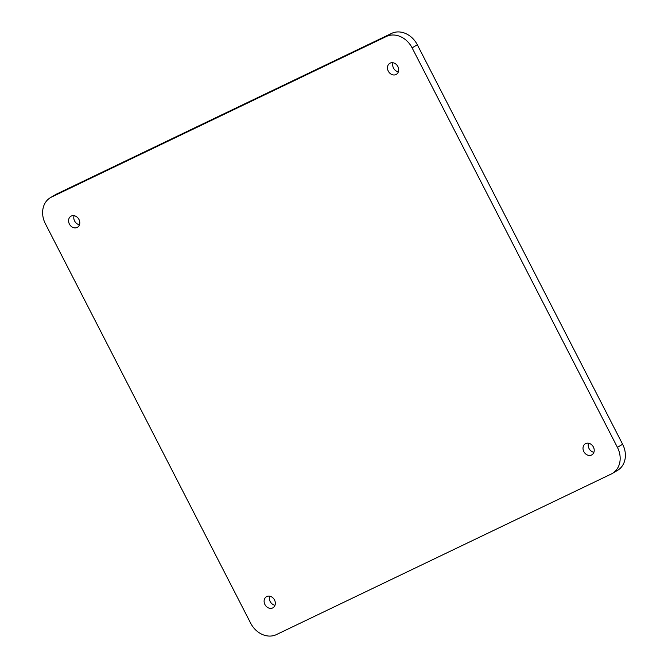 <?xml version="1.0" encoding="UTF-8"?>
<svg xmlns="http://www.w3.org/2000/svg" width="668" height="668" viewBox="0 0 668 668"><rect width="100%" height="100%" fill="white"/><g stroke="black" fill="none" stroke-linecap="round" stroke-linejoin="round"><path stroke-width="1" d="M264.929 604.532A6.421 5.302 -120.6 0 0 272.987 607.771A6.421 5.302 -120.6 0 0 274.498 599.947A6.421 5.302 -120.6 0 0 266.449 596.716A6.421 5.302 -120.6 0 0 264.929 604.532M269.638 596.165A6.421 5.302 -120.6 0 0 270.139 601.459A6.421 5.302 -120.6 0 0 274.999 605.241M69.397 224.064A6.421 5.302 -120.6 0 0 77.446 227.295A6.421 5.302 -120.6 0 0 78.966 219.48A6.421 5.302 -120.6 0 0 70.917 216.24A6.421 5.302 -120.6 0 0 69.397 224.064M74.098 215.689A6.421 5.302 -120.6 0 0 74.607 220.991A6.421 5.302 -120.6 0 0 79.467 224.774M388.292 71.125A6.421 5.302 -120.6 0 0 396.341 74.365A6.421 5.302 -120.6 0 0 397.861 66.541A6.421 5.302 -120.6 0 0 389.811 63.31A6.421 5.302 -120.6 0 0 388.292 71.125M393.001 62.759A6.421 5.302 -120.6 0 0 393.502 68.052A6.421 5.302 -120.6 0 0 398.362 71.835M583.832 451.601A6.421 5.302 -120.6 0 0 591.881 454.833A6.421 5.302 -120.6 0 0 593.393 447.009A6.421 5.302 -120.6 0 0 585.343 443.777A6.421 5.302 -120.6 0 0 583.832 451.601M588.533 443.226A6.421 5.302 -120.6 0 0 589.034 448.52A6.421 5.302 -120.6 0 0 593.902 452.311M51.545 197.06A21.409 17.66 -120.6 0 0 50.426 197.653L55.636 194.58A21.409 17.66 59.4 0 1 56.747 193.979L51.545 197.06L386.388 36.473L391.59 33.4A21.409 17.66 59.4 0 1 417.316 44.773L622.626 444.27A21.409 17.66 59.4 0 1 617.574 470.347L612.364 473.42A21.409 17.66 -120.6 0 0 617.416 447.351L622.626 444.27M56.747 193.979L391.59 33.4M417.316 44.773L412.106 47.854L617.416 447.351M612.364 473.42A21.409 17.66 -120.6 0 1 611.253 474.021L276.41 634.6A21.409 17.66 -120.6 0 1 250.684 623.227L45.374 223.73A21.409 17.66 -120.6 0 1 50.426 197.653M412.106 47.854A21.409 17.66 -120.6 0 0 386.388 36.473"/></g></svg>
